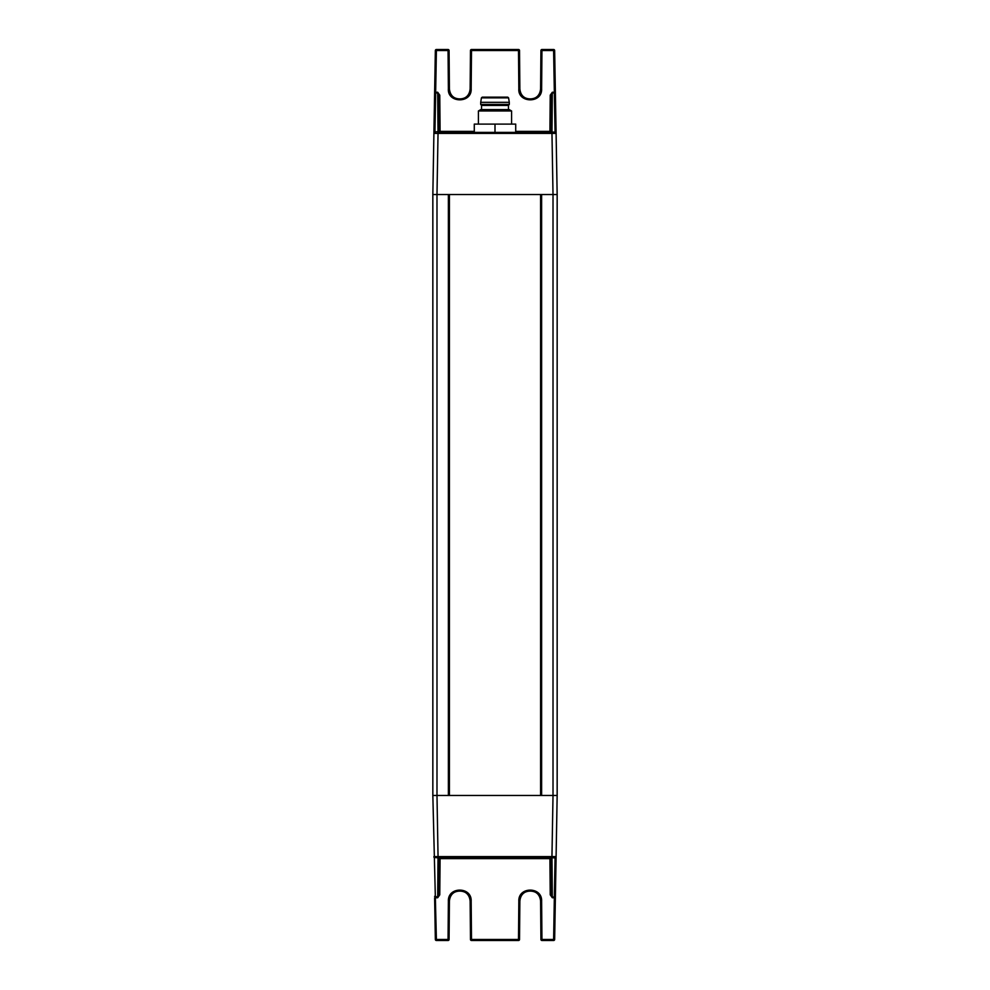 <?xml version="1.0" encoding="UTF-8"?>
<svg xmlns="http://www.w3.org/2000/svg" width="990" height="990" viewBox="0 0 990 990"><rect width="100%" height="100%" fill="white"/><g stroke="black" fill="none" stroke-linecap="round" stroke-linejoin="round"><path stroke-width="1.49" d="M437.679 92.243L439.77 95.176L438.731 95.176L437.679 92.243L435.662 92.243L436.392 50.527L435.353 50.515L434.622 92.231L435.637 92.961A1.04 0.73 -179 0 0 434.598 93.679L433.917 132.796L434.944 132.388A1.04 1.04 0 0 0 433.905 133.403L556.095 133.403L557.16 194.547L557.16 795.453L557.16 194.547L557.16 795.453L555.402 896.321L556.454 836.303M557.16 194.547L555.947 194.547L557.16 194.547L557.16 795.453L555.947 795.453L557.16 795.453M433.917 132.796L432.84 194.547L432.84 795.453L436.986 795.453L436.986 194.547L432.84 194.547L432.84 795.453L436.986 795.453L438.05 856.598L551.95 856.598L553.014 795.453L541.617 795.453L541.617 194.547L553.014 194.547L436.986 194.547L448.383 194.547L448.383 795.453L436.986 795.453L555.947 795.453L553.014 795.453L553.014 194.547L555.947 194.547L553.014 194.547L551.95 132.388L437.84 132.388M449.411 194.547L449.411 795.453L449.411 194.547M540.59 194.547L540.59 795.453M438.05 132.388L436.986 194.547L432.84 194.547L432.84 795.453L436.392 939.473L448.049 939.473L448.383 901.135C447.678 886.434 471.871 886.434 471.166 901.135L471.5 939.473L518.5 939.473L518.834 901.135C518.129 886.434 542.322 886.434 541.617 901.135L541.951 939.473L554.648 939.485L555.402 896.321A1.04 0.73 1 0 1 554.363 897.039L555.056 857.612L434.944 857.612A1.04 1.04 0 0 1 434.857 857.612A1.04 1.04 0 0 0 434.944 857.612M556.095 133.403L555.043 132.078L556.095 133.403A1.04 1.04 0 0 0 556.095 133.316A1.04 1.04 0 0 1 556.095 133.403M551.95 132.388L555.056 132.388L551.975 132.388L550.96 131.361L515.716 131.361M556.083 132.796L555.402 93.679A1.04 0.73 179 0 0 554.363 92.961L552.321 92.961L552.321 92.243L550.23 95.176L551.269 95.176L550.96 131.361L549.92 132.388A1.04 1.04 0 0 0 550.032 132.375M439.053 131.447A1.04 1.04 0 0 1 439.04 131.361L440.08 132.388A1.04 1.04 0 0 1 439.968 132.375M556.454 153.698L555.378 92.231L554.338 92.243L555.043 132.078L551.975 132.078L552.321 92.961L551.269 95.176L550.96 131.361A1.04 1.04 0 0 1 549.92 132.388L550.23 95.176M434.622 92.231L434.598 93.679M555.378 92.231L554.648 50.515L553.608 50.527L554.338 92.243L552.321 92.243M434.944 132.388A1.04 1.04 0 0 0 433.905 133.403L435.353 50.515A1.04 1.04 0 0 1 436.392 49.5L448.049 49.5L448.049 50.527L449.076 50.527A1.04 1.04 0 0 0 448.049 49.5M554.648 50.515A1.04 1.04 0 0 0 553.608 49.5L541.951 49.5L541.951 50.527L553.608 50.527L553.608 49.5M449.076 50.527L449.411 88.865C450.029 95.151 453.494 98.616 459.768 99.235C466.055 98.616 469.52 95.151 470.139 88.865L470.473 50.527A1.04 1.04 0 0 1 471.5 49.5L518.5 49.5L518.5 50.527L519.527 50.527L519.861 88.865C520.48 95.151 523.945 98.616 530.232 99.235C536.506 98.616 539.971 95.151 540.59 88.865L540.924 50.527A1.04 1.04 0 0 1 541.951 49.5M470.139 88.865L471.166 88.865C471.97 103.665 447.27 103.294 448.383 88.865L449.411 88.865C448.792 102.23 470.757 102.23 470.139 88.865L470.473 50.527L471.5 50.527L471.5 49.5M541.617 88.865C542.421 103.665 517.721 103.294 518.834 88.865L519.861 88.865C519.243 102.23 541.208 102.23 540.59 88.865L541.617 88.865L541.951 50.527L540.924 50.527L540.59 88.865L540.924 50.527M460.647 99.198A10.358 10.358 0 0 1 458.902 99.198M452.653 96.401A10.358 10.358 0 0 1 451.898 95.609M538.102 95.609A10.358 10.358 0 0 1 537.347 96.401M531.098 99.198A10.358 10.358 0 0 1 529.353 99.198M467.639 95.609A10.358 10.358 0 0 1 466.896 96.401M519.527 50.527A1.04 1.04 0 0 0 518.5 49.5M523.104 96.401A10.358 10.358 0 0 1 522.361 95.609M438.731 95.176L439.04 131.361L434.957 132.078L435.637 92.961L437.679 92.961L438.025 132.388M552.321 897.757L554.338 897.757L553.608 940.5A1.04 1.04 0 0 0 554.648 939.485A1.04 1.04 0 0 1 553.608 940.5L554.648 939.485A1.04 1.04 0 0 1 553.608 940.5L554.648 939.485L555.378 897.769L554.363 897.039L552.321 897.039L552.321 897.757L550.23 894.824L551.269 894.824L552.321 897.039L551.975 857.922L549.92 858.639L550.23 894.824M556.083 857.204L555.043 857.922L549.92 857.612A1.04 1.04 0 0 1 550.96 858.639L549.92 857.612A1.04 1.04 0 0 1 550.032 857.625A1.04 1.04 0 0 0 549.92 857.612L549.92 858.639L439.04 858.639L440.08 857.612L438.025 857.612L439.04 858.639L440.08 857.612L442.579 857.612M551.975 857.612L555.056 857.612A1.04 1.04 0 0 0 556.095 856.598L551.95 856.598L551.95 857.612M468.678 857.612L521.322 857.612M547.421 857.612L549.92 857.612M455.635 857.612C438.793 857.612 438.793 857.612 455.635 857.612C472.465 857.612 472.465 857.612 455.635 857.612M534.365 857.612C517.535 857.612 517.535 857.612 534.365 857.612C551.207 857.612 551.207 857.612 534.365 857.612M434.622 897.769L435.353 939.485L434.622 897.769L437.679 897.757L439.77 894.824L438.731 894.824L439.04 858.639M553.608 940.5L541.951 940.5A1.04 1.04 0 0 1 540.924 939.473L540.59 901.135C539.971 894.849 536.506 891.384 530.232 890.765C523.945 891.384 520.48 894.849 519.861 901.135A10.358 10.358 0 0 1 519.874 900.875M551.269 894.824L550.96 858.639L551.269 894.824M448.049 940.5L448.049 939.473L449.076 939.473A1.04 1.04 0 0 1 448.049 940.5L436.392 940.5L436.392 939.473L435.353 939.485A1.04 1.04 0 0 0 436.392 940.5L436.305 940.5M471.166 901.135L470.139 901.135C469.52 894.849 466.055 891.384 459.768 890.765C453.494 891.384 450.029 894.849 449.411 901.135L448.383 901.135M471.5 940.5L471.5 939.473L470.473 939.473L470.139 901.135L470.473 939.473A1.04 1.04 0 0 0 471.5 940.5L518.5 940.5L518.5 939.473L519.527 939.473A1.04 1.04 0 0 1 518.5 940.5M434.598 896.321L437.679 897.039L438.731 894.824M540.924 939.473A1.04 1.04 0 0 0 541.951 940.5A1.04 1.04 0 0 1 540.924 939.473L541.951 939.473L541.951 940.5A1.04 1.04 0 0 1 540.924 939.473L540.59 901.135L541.617 901.135M529.353 890.802A10.358 10.358 0 0 1 531.098 890.802M537.347 893.599A10.358 10.358 0 0 1 538.102 894.391M522.361 894.391A10.358 10.358 0 0 1 523.104 893.599M518.834 901.135L519.861 901.135L519.527 939.473M458.902 890.802A10.358 10.358 0 0 1 460.647 890.802M466.896 893.599A10.358 10.358 0 0 1 467.639 894.391M451.898 894.391A10.358 10.358 0 0 1 452.653 893.599M440.08 857.612A1.04 1.04 0 0 0 439.968 857.625A1.04 1.04 0 0 1 440.08 857.612L439.77 894.824M433.917 857.204L438.025 857.922L437.679 897.757M433.905 856.598A1.04 1.04 0 0 0 433.905 856.684A1.04 1.04 0 0 1 433.905 856.598L438.05 856.598L438.05 857.612M449.076 939.473L449.411 901.135L449.076 939.473M474.284 132.388L474.284 124.097L515.716 124.097L515.716 132.388M495 132.388L495 124.097M509.194 109.593L480.806 109.593L478.418 110.967L511.582 110.967L509.194 109.593M482.563 97.156L495 97.156L482.241 97.156L481.425 97.862L508.575 97.862L509.293 102.341L480.707 102.341L480.707 104.408L509.293 104.408L508.464 105.447L508.464 109.593M480.707 104.408L481.536 105.447L508.464 105.447M495 97.156L507.759 97.156L508.575 97.862M432.84 194.547L432.84 795.453M439.77 95.176L440.08 131.361L439.04 131.361L440.08 132.388L440.08 131.361L474.284 131.361M448.383 88.865L448.049 50.527L436.392 50.527L436.392 49.5M471.166 88.865L471.5 50.527L518.5 50.527L518.834 88.865M555.056 857.612A1.04 1.04 0 0 0 556.095 856.598M470.139 901.135C470.757 887.77 448.792 887.77 449.411 901.135M519.861 901.135C519.243 887.77 541.208 887.77 540.59 901.135M509.293 102.341L509.293 104.408M481.425 97.862L480.707 102.341M481.536 105.447L481.536 109.593M478.418 124.097L478.418 110.967M511.582 124.097L511.582 110.967"/></g></svg>
